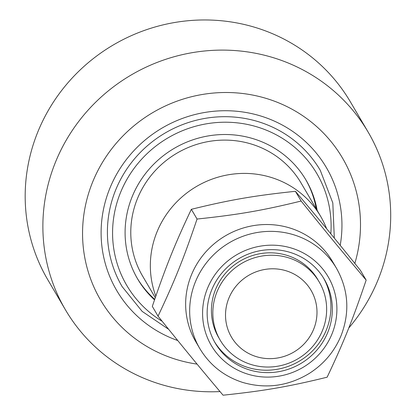 <?xml version="1.0" encoding="UTF-8"?>
<svg xmlns="http://www.w3.org/2000/svg" width="416" height="416" viewBox="0 0 416 416"><rect width="100%" height="100%" fill="white"/><g stroke="black" fill="none" stroke-linecap="round" stroke-linejoin="round"><path stroke-width="0.62" d="M220.007 391.576A175.51 169.208 -30.4 0 1 65.437 309.806A175.51 169.208 -30.4 0 1 55.297 162.63A175.51 169.208 -30.4 0 1 205.078 50.944A175.51 169.208 -30.4 0 1 368.139 132.085A175.51 169.208 -30.4 0 1 348.748 328.032M368.139 132.085L350.438 101.941A175.51 169.208 149.6 0 0 187.377 20.8A175.51 169.208 149.6 0 0 37.601 132.486A175.51 169.208 149.6 0 0 47.741 279.661L65.437 309.806M354.838 263.406A140.244 135.21 149.6 0 0 267.01 98.66A140.244 135.21 149.6 0 0 92.482 182.421A140.244 135.21 149.6 0 0 197.07 364.109M177.752 340.538A121.524 117.161 -30.4 0 1 109.71 188.64A121.524 117.161 -30.4 0 1 254.259 114.213A121.524 117.161 -30.4 0 1 340.21 245.331M317.184 210.454A97.63 94.125 149.6 0 0 306.03 180.118A97.63 94.125 149.6 0 0 215.322 134.976A97.63 94.125 149.6 0 0 132.002 197.106A97.63 94.125 149.6 0 0 137.644 278.98A97.63 94.125 149.6 0 0 154.523 299.884M137.186 278.19A97.63 94.125 149.6 0 0 154.716 299.317M316.254 208.874A97.63 94.125 149.6 0 0 305.562 179.327M326.617 228.712A91.889 88.592 149.6 0 0 320.632 216.325A91.889 88.592 149.6 0 0 203.263 182.858A91.889 88.592 149.6 0 0 155.823 296.098M320.632 216.325L301.08 183.024A91.889 88.592 149.6 0 0 176.982 153.15A91.889 88.592 149.6 0 0 142.594 276.073L155.277 297.674M290.862 258.591A57.429 55.37 149.6 0 0 226.881 275.725A57.429 55.37 149.6 0 0 220.215 340.215A57.429 55.37 149.6 0 0 248.617 363.683A57.429 55.37 149.6 0 0 312.598 346.554A57.429 55.37 149.6 0 0 319.264 282.058A57.429 55.37 149.6 0 0 290.862 258.591M288.231 271.487A46.155 44.502 -30.4 0 1 299.546 348.119A46.155 44.502 -30.4 0 1 225.987 321.552A46.155 44.502 -30.4 0 1 288.231 271.487M317.85 279.651A57.429 55.37 149.6 0 0 264.493 253.1A57.429 55.37 149.6 0 0 215.483 289.645A57.429 55.37 149.6 0 0 218.8 337.802M323.497 277.956A63.175 60.908 -30.4 0 1 299.161 361.249A63.175 60.908 -30.4 0 1 214.568 341.91M211.614 290.144A63.175 60.908 -30.4 0 1 265.522 249.948A63.175 60.908 -30.4 0 1 324.22 279.152A63.175 60.908 -30.4 0 1 300.576 363.662A63.175 60.908 -30.4 0 1 215.264 343.122A63.175 60.908 -30.4 0 1 211.614 290.144M199.852 348.634L195.837 341.796A79.253 76.409 -30.4 0 1 225.493 235.778A79.253 76.409 -30.4 0 1 332.524 261.544L336.544 268.382A79.253 76.409 149.6 0 0 229.512 242.616A79.253 76.409 149.6 0 0 199.852 348.634C209.898 365.274 224.297 376.574 243.053 382.543C266.302 389.126 288.423 386.058 309.41 373.339C324.054 363.917 334.656 351.239 341.208 335.312C349.996 312.042 348.442 289.734 336.544 268.382M327.132 377.192C288.829 386.61 264.347 390.848 223.07 395.2C199.69 367.494 184.387 348.894 158.033 316.129C174.444 281.538 183.622 258.7 197.059 219.045C238.337 214.692 262.818 210.454 301.122 201.037C327.48 233.808 342.779 252.408 366.158 280.114C352.721 319.764 343.543 342.602 327.132 377.192M366.158 280.114L360.443 270.379C334.09 237.609 318.791 219.008 295.407 191.303C254.129 195.655 229.648 199.893 191.344 209.31C174.933 243.901 165.755 266.739 152.318 306.394L158.033 316.129M295.407 191.303L301.122 201.037M191.344 209.31L197.059 219.045M168.667 329.326L142.168 311.397L122.169 286.65A114.863 110.739 -30.4 0 1 115.534 190.33A114.863 110.739 -30.4 0 1 213.554 117.239A114.863 110.739 -30.4 0 1 320.273 170.342L332.821 202.951L334.308 238.092M162.204 321.313A110.266 106.309 -30.4 0 1 121.576 190.044A110.266 106.309 -30.4 0 1 247.842 124.535A110.266 106.309 -30.4 0 1 330.824 233.828M332.098 333.658A67.766 65.333 -30.4 0 1 216.975 353.579A67.766 65.333 -30.4 0 1 260.151 246.184A67.766 65.333 -30.4 0 1 332.098 333.658"/></g></svg>

